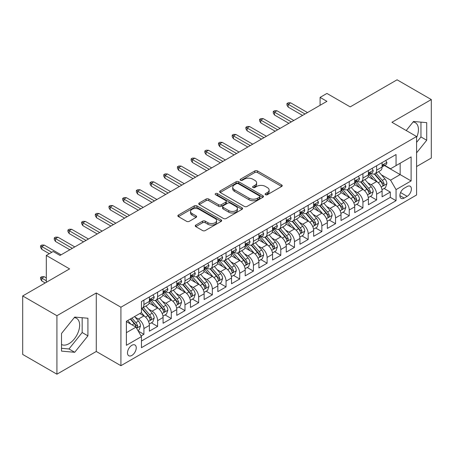 <?xml version="1.0" encoding="UTF-8"?>
<svg xmlns="http://www.w3.org/2000/svg" width="454" height="454" viewBox="0 0 454 454"><rect width="100%" height="100%" fill="white"/><g stroke="black" fill="none" stroke-linecap="round" stroke-linejoin="round"><path stroke-width="0.68" d="M265.505 194.698A1.328 0.766 0 0 0 267.383 194.698L281.662 186.458A1.901 1.095 0 0 0 282.218 185.68A1.901 1.095 0 0 0 281.662 184.909L257.475 170.942A1.901 1.095 0 0 0 254.79 170.942L240.512 179.182A1.328 0.766 0 0 0 240.121 179.727A1.328 0.766 0 0 0 240.512 180.272A1.328 0.766 0 0 0 242.391 180.272L244.241 179.205A6.078 3.513 0 0 1 252.838 179.205L254.853 180.369A6.078 3.513 0 0 1 256.635 182.849A6.078 3.513 0 0 1 254.853 185.334L253.009 186.401A1.328 0.766 0 0 0 252.617 186.94A1.328 0.766 0 0 0 253.009 187.485A1.328 0.766 0 0 0 254.887 187.485L256.737 186.418A6.078 3.513 0 0 1 265.335 186.418L267.349 187.581A6.078 3.513 0 0 1 269.131 190.067A6.078 3.513 0 0 1 267.349 192.547L265.505 193.614A1.328 0.766 0 0 0 265.113 194.159A1.328 0.766 0 0 0 265.505 194.698L265.505 193.614M61.506 344.484A15.101 8.717 120 0 0 68.968 343.689A15.101 8.717 120 0 0 78.831 330.381A15.101 8.717 120 0 0 76.516 318.282A15.101 8.717 120 0 0 74.286 317.596M131.864 355.425A6.197 3.575 120 0 0 135.911 349.966A6.197 3.575 120 0 0 134.963 345A6.197 3.575 120 0 0 131.864 345.307A6.197 3.575 120 0 0 127.818 350.766A6.197 3.575 120 0 0 128.766 355.732A6.197 3.575 120 0 0 131.864 355.425M413.078 122.001A15.101 8.717 -60 0 1 415.308 122.682A15.101 8.717 -60 0 1 416.585 137.596M195.805 225.088A1.901 1.095 0 0 0 195.248 225.865A1.901 1.095 0 0 0 195.805 226.642L202.586 230.558A1.901 1.095 0 0 0 205.276 230.558L221.132 221.404A1.901 1.095 0 0 0 221.688 220.627A1.901 1.095 0 0 0 221.132 219.855L196.945 205.889A1.901 1.095 0 0 0 194.255 205.889L178.405 215.043A1.901 1.095 0 0 0 177.849 215.82A1.901 1.095 0 0 0 178.405 216.592L186.6 221.325A1.901 1.095 0 0 0 189.284 221.325L196.071 217.409A1.901 1.095 0 0 0 196.627 216.632A1.901 1.095 0 0 0 196.071 215.86L192.008 213.511A5.085 2.934 0 0 1 190.521 211.433A5.085 2.934 0 0 1 193.654 208.727A5.085 2.934 0 0 1 199.198 209.362L215.117 218.556A5.085 2.934 0 0 1 216.609 220.627A5.085 2.934 0 0 1 213.471 223.34A5.085 2.934 0 0 1 207.932 222.704L205.276 221.172A1.901 1.095 0 0 0 202.586 221.172L195.805 225.088L195.805 226.642M416.585 166.544L431.3 158.049L431.3 99.562L397.08 79.808L350.199 106.877L326.925 93.439L320.081 97.389L326.925 101.344L60.002 255.449L53.158 251.499L46.314 255.449L46.314 282.32M56.92 315.712L56.92 374.192L96.276 351.47L96.276 292.989L56.92 315.712L22.7 295.951L69.581 268.887L46.314 255.449M96.276 292.989L120.917 307.216L416.585 136.512L416.585 194.993L120.917 365.697L120.917 307.216M431.3 99.562L391.944 122.285L416.585 136.512M244.377 206.434A1.901 1.095 0 0 0 247.061 206.434L262.917 197.28A1.901 1.095 0 0 0 263.473 196.503A1.901 1.095 0 0 0 262.917 195.725L238.73 181.765A1.901 1.095 0 0 0 236.046 181.765L220.19 190.918A1.901 1.095 0 0 0 219.634 191.696A1.901 1.095 0 0 0 220.19 192.468L244.377 206.434M216.087 194.987A1.328 0.766 0 0 1 217.438 195.175L241.999 209.356L226.171 218.493A1.901 1.095 0 0 1 223.482 218.493L199.295 204.533L199.295 202.978A1.901 1.095 0 0 0 198.738 203.755A1.901 1.095 0 0 0 199.295 204.533M199.295 202.978L206.082 199.062A1.901 1.095 0 0 1 208.766 199.062L218.578 204.726A1.901 1.095 0 0 0 221.263 204.726L225.763 202.126A1.901 1.095 0 0 0 226.325 201.349A1.901 1.095 0 0 0 225.763 200.577L215.554 194.681A1.328 0.766 0 0 1 215.162 194.136A1.328 0.766 0 0 1 215.985 193.427A1.328 0.766 0 0 1 217.438 193.591L242.022 207.79A1.901 1.095 0 0 1 242.578 208.568A1.901 1.095 0 0 1 242.022 209.339L242.022 207.79M56.92 374.192L22.7 354.438L22.7 295.951M141.069 335.96L143.912 334.32L138.232 331.045M134.997 317.085L138.436 319.071A7.741 4.472 60 0 1 143.912 328.554L149.389 325.393L149.389 331.159L157.6 326.42L151.369 322.822M148.685 309.18L152.124 311.166A7.741 4.472 60 0 1 157.6 320.649L163.077 317.488L163.077 323.259L171.289 318.515L165.057 314.923M162.373 301.28L165.812 303.266A7.741 4.472 60 0 1 171.289 312.749L176.765 309.588L176.765 315.354L184.977 310.615L178.745 307.017M176.067 293.375L179.5 295.361A7.741 4.472 60 0 1 184.977 304.844L190.453 301.683L190.453 307.454L198.665 302.71L192.439 299.112M189.755 285.475L193.188 287.456A7.741 4.472 60 0 1 198.665 296.939L204.141 293.778L204.141 299.549L212.353 294.805L206.127 291.213M203.443 277.57L206.876 279.556A7.741 4.472 60 0 1 212.353 289.039L217.829 285.878L217.829 291.644L226.041 286.905L219.815 283.307M217.131 269.67L220.565 271.651A7.741 4.472 60 0 1 226.041 281.134L231.517 277.973L231.517 283.744L239.729 279L233.504 275.408M230.819 261.765L234.253 263.751A7.741 4.472 60 0 1 239.729 273.234L245.205 270.073L245.205 275.839L253.417 271.1L247.192 267.502M244.507 253.86L247.941 255.846A7.741 4.472 60 0 1 253.417 265.329L258.894 262.168L258.894 267.939L267.105 263.195L260.88 259.597M258.195 245.96L261.635 247.941A7.741 4.472 60 0 1 267.105 257.429L272.582 254.263L272.582 260.034L280.793 255.296L274.568 251.698M271.884 238.055L275.323 240.041A7.741 4.472 60 0 1 280.793 249.524L286.27 246.363L286.27 252.129L294.481 247.39L288.256 243.792M285.572 230.155L289.011 232.136A7.741 4.472 60 0 1 294.481 241.619L299.958 238.458L299.958 244.229L308.175 239.485L301.944 235.893M299.26 222.25L302.699 224.236A7.741 4.472 60 0 1 308.175 233.719L313.646 230.558L313.646 236.324L321.863 231.585L315.632 227.987M312.948 214.345L316.387 216.331A7.741 4.472 60 0 1 321.863 225.814L327.334 222.653L327.334 228.424L335.551 223.68L329.32 220.088M326.636 206.445L330.075 208.426A7.741 4.472 60 0 1 335.551 217.914L341.022 214.753L341.022 220.519L349.239 215.781L343.008 212.183M340.324 198.54L343.763 200.526A7.741 4.472 60 0 1 349.239 210.009L354.716 206.848L354.716 212.62L362.928 207.875L356.696 204.277M354.012 190.64L357.451 192.621A7.741 4.472 60 0 1 362.928 202.104L368.404 198.943L368.404 204.714L376.616 199.97L376.616 194.204A7.741 4.472 -120 0 0 371.139 184.721L367.7 182.735M370.385 196.378L376.616 199.97M149.389 325.393A7.741 4.472 -120 0 0 143.912 315.91L139.804 313.538M163.077 317.488A7.741 4.472 -120 0 0 157.6 308.005L149.133 303.119M176.765 309.588A7.741 4.472 -120 0 0 171.289 300.1L162.821 295.214M190.453 301.683A7.741 4.472 -120 0 0 184.977 292.2L176.51 287.314M204.141 293.778A7.741 4.472 -120 0 0 198.665 284.295L190.198 279.409M217.829 285.878A7.741 4.472 -120 0 0 212.353 276.395L203.886 271.503M231.517 277.973A7.741 4.472 -120 0 0 226.041 268.49L217.574 263.604M245.205 270.073A7.741 4.472 -120 0 0 239.729 260.59L231.268 255.698M258.894 262.168A7.741 4.472 -120 0 0 253.417 252.685L244.956 247.799M272.582 254.263A7.741 4.472 -120 0 0 267.105 244.78L258.644 239.894M286.27 246.363A7.741 4.472 -120 0 0 280.793 236.88L272.332 231.994M299.958 238.458A7.741 4.472 -120 0 0 294.481 228.975L286.02 224.089M313.646 230.558A7.741 4.472 -120 0 0 308.175 221.075L299.708 216.183M327.334 222.653A7.741 4.472 -120 0 0 321.863 213.17L313.396 208.284M341.022 214.753A7.741 4.472 -120 0 0 335.551 205.265L327.084 200.379M354.716 206.848A7.741 4.472 -120 0 0 349.239 197.365L340.772 192.479M368.404 198.943A7.741 4.472 -120 0 0 362.928 189.46L354.461 184.574M407.142 186.537L404.128 188.274A5.998 3.467 120 0 0 400.207 193.563A5.998 3.467 120 0 0 401.126 198.375A5.998 3.467 120 0 0 404.128 198.075L407.142 196.338A5.998 3.467 120 0 0 411.063 191.049A5.998 3.467 120 0 0 410.138 186.242A5.998 3.467 120 0 0 407.142 186.537M126.388 332.663L135.973 327.13L141.449 336.613L141.449 347.679L396.053 200.685L396.053 189.619L390.576 180.136L381.388 174.83M141.449 336.613L126.388 345.307L126.388 321.284L141.449 312.59L141.449 301.524L396.053 154.53L396.053 165.597L411.108 156.902L411.108 180.925L396.053 189.619M152.05 299.742L152.124 299.788A7.741 4.472 60 0 0 155.994 300.168L161.471 297.007A7.741 4.472 -120 0 0 163.077 293.466L163.077 289.039M165.738 291.843L165.812 291.882A7.741 4.472 60 0 0 169.683 292.268L175.159 289.107A7.741 4.472 -120 0 0 176.765 285.56L176.765 281.134M179.432 283.937L179.5 283.983A7.741 4.472 60 0 0 183.371 284.363L188.847 281.202A7.741 4.472 -120 0 0 190.453 277.655L190.453 273.234M193.12 276.038L193.188 276.077A7.741 4.472 60 0 0 197.059 276.463L202.535 273.302A7.741 4.472 -120 0 0 204.141 269.755L204.141 265.329M206.808 268.132L206.876 268.172A7.741 4.472 60 0 0 210.752 268.558L216.223 265.397A7.741 4.472 -120 0 0 217.829 261.85L217.829 257.424M220.496 260.233L220.565 260.273A7.741 4.472 60 0 0 224.441 260.653L229.911 257.492A7.741 4.472 -120 0 0 231.517 253.951L231.517 249.524M234.185 252.328L234.253 252.367A7.741 4.472 60 0 0 238.129 252.753L243.599 249.592A7.741 4.472 -120 0 0 245.205 246.045L245.205 241.619M247.873 244.422L247.941 244.468A7.741 4.472 60 0 0 251.817 244.848L257.293 241.687A7.741 4.472 -120 0 0 258.894 238.146L258.894 233.719M261.561 236.523L261.635 236.562A7.741 4.472 60 0 0 265.505 236.948L270.981 233.787A7.741 4.472 -120 0 0 272.582 230.24L272.582 225.814M275.249 228.617L275.323 228.657A7.741 4.472 60 0 0 279.193 229.043L284.669 225.882A7.741 4.472 -120 0 0 286.27 222.335L286.27 217.909M288.937 220.718L289.011 220.757A7.741 4.472 60 0 0 292.881 221.138L298.357 217.977A7.741 4.472 -120 0 0 299.958 214.436L299.958 210.009M302.625 212.812L302.699 212.852A7.741 4.472 60 0 0 306.569 213.238L312.046 210.077A7.741 4.472 -120 0 0 313.646 206.53L313.646 202.104M316.313 204.907L316.387 204.953A7.741 4.472 60 0 0 320.257 205.333L325.734 202.172A7.741 4.472 -120 0 0 327.334 198.631L327.334 194.204M330.001 197.008L330.075 197.047A7.741 4.472 60 0 0 333.945 197.433L339.422 194.272A7.741 4.472 -120 0 0 341.022 190.725L341.022 186.299M343.689 189.102L343.763 189.142A7.741 4.472 60 0 0 347.633 189.528L353.11 186.367A7.741 4.472 -120 0 0 354.716 182.82L354.716 178.399M357.377 181.203L357.451 181.242A7.741 4.472 60 0 0 361.322 181.623L366.798 178.462A7.741 4.472 -120 0 0 368.404 174.921L368.404 170.494M141.449 341.039L390.304 197.365L390.304 192.07L382.092 196.809L382.092 191.043A7.741 4.472 -120 0 0 376.616 181.56L368.149 176.668M371.066 173.297L371.139 173.337A7.741 4.472 -120 0 0 375.01 173.723A7.741 4.472 -120 0 0 376.616 170.176L376.616 165.75M375.01 173.723L380.486 170.562A7.741 4.472 -120 0 0 382.092 167.015L382.092 162.589M143.912 300.1L143.912 304.526A7.741 4.472 60 0 1 142.306 308.073A7.741 4.472 60 0 1 141.449 308.385M142.306 308.073L147.783 304.912A7.741 4.472 -120 0 0 149.389 301.365L149.389 296.939M157.6 292.2L157.6 296.627A7.741 4.472 60 0 1 155.994 300.168M171.289 284.295L171.289 288.721A7.741 4.472 60 0 1 169.683 292.268M184.977 276.395L184.977 280.822A7.741 4.472 60 0 1 183.371 284.363M198.665 268.49L198.665 272.916A7.741 4.472 60 0 1 197.059 276.463M212.353 260.585L212.353 265.011A7.741 4.472 60 0 1 210.752 268.558M226.041 252.685L226.041 257.112A7.741 4.472 60 0 1 224.441 260.653M239.729 244.78L239.729 249.206A7.741 4.472 60 0 1 238.129 252.753M253.417 236.88L253.417 241.307A7.741 4.472 60 0 1 251.817 244.848M267.105 228.975L267.105 233.401A7.741 4.472 60 0 1 265.505 236.948M280.793 221.07L280.793 225.496A7.741 4.472 60 0 1 279.193 229.043M294.481 213.17L294.481 217.597A7.741 4.472 60 0 1 292.881 221.138M308.175 205.265L308.175 209.691A7.741 4.472 60 0 1 306.569 213.238M321.863 197.365L321.863 201.792A7.741 4.472 60 0 1 320.257 205.333M335.551 189.46L335.551 193.886A7.741 4.472 60 0 1 333.945 197.433M349.239 181.56L349.239 185.981A7.741 4.472 60 0 1 347.633 189.528M362.928 173.655L362.928 178.082A7.741 4.472 60 0 1 361.322 181.623M362.928 202.104L362.928 207.875M349.239 210.009L349.239 215.781M335.551 217.914L335.551 223.68M321.863 225.814L321.863 231.585M308.175 233.719L308.175 239.485M294.481 241.619L294.481 247.39M280.793 249.524L280.793 255.296M267.105 257.429L267.105 263.195M253.417 265.329L253.417 271.1M239.729 273.234L239.729 279M226.041 281.134L226.041 286.905M212.353 289.039L212.353 294.805M198.665 296.939L198.665 302.71M184.977 304.844L184.977 310.615M171.289 312.749L171.289 318.515M157.6 320.649L157.6 326.42M143.912 328.554L143.912 334.32M135.973 327.13L126.388 321.597M390.576 180.136L400.161 174.603L400.161 163.224L411.108 156.902M384.481 165.551L411.108 180.925M384.754 165.392L390.576 168.757L396.053 165.597M96.276 351.47L120.917 365.697M320.081 97.389L320.081 105.294M384.073 188.472L390.304 192.07M390.304 197.365L396.053 200.685M416.585 152.862L426.715 140.258L426.715 122.648L413.503 121.468L406.222 130.525M61.506 351.112L74.717 352.293L87.923 335.858L87.923 318.243L74.717 317.068L61.506 333.497L61.506 351.112M416.585 142.391L420.966 136.938L420.966 122.132M420.966 136.938L426.715 140.258M61.506 348.303L68.968 348.973L82.174 332.538L82.174 317.732M82.174 332.538L87.923 335.858M68.968 348.973L74.717 352.293M266.033 194.885L267.349 194.125A6.078 3.513 0 0 0 269.131 191.645L269.131 190.067M256.635 182.849L256.635 184.432A6.078 3.513 0 0 1 254.853 186.912L253.536 187.672M281.633 186.469L257.475 172.526A1.901 1.095 0 0 0 254.79 172.526L241.046 180.459M262.889 197.291L238.73 183.342A1.901 1.095 0 0 0 236.046 183.342L220.213 192.485M259.557 197.047A1.328 0.766 0 0 0 259.949 196.503A1.328 0.766 0 0 0 259.557 195.958L238.327 183.705A1.328 0.766 0 0 0 236.449 183.705L234.497 184.829A6.078 3.513 0 0 0 232.72 187.309A6.078 3.513 0 0 0 234.497 189.795L249.008 198.171A6.078 3.513 0 0 0 257.611 198.171L259.557 197.047L259.557 198.625A1.328 0.766 0 0 0 259.949 198.086L259.949 196.503M232.72 187.309L232.72 188.892A6.078 3.513 0 0 0 234.497 191.372L234.497 189.795M259.557 198.625L257.611 199.749A6.078 3.513 0 0 1 249.008 199.749L234.497 191.372M199.323 204.544L206.082 200.645L206.082 199.062M226.325 201.349L226.325 202.932A1.901 1.095 0 0 1 225.763 203.71L221.263 206.309A1.901 1.095 0 0 1 218.578 206.309L208.766 200.645A1.901 1.095 0 0 0 206.082 200.645M228.754 210.599A5.085 2.934 0 0 0 234.292 211.241A5.085 2.934 0 0 0 237.431 208.528A5.085 2.934 0 0 0 235.944 206.451L230.331 203.21A1.901 1.095 0 0 0 227.647 203.21L223.147 205.81A1.901 1.095 0 0 0 222.591 206.587A1.901 1.095 0 0 0 223.147 207.364L228.754 210.599L228.754 212.183A5.085 2.934 0 0 0 234.292 212.818A5.085 2.934 0 0 0 237.431 210.106L237.431 208.528M222.591 206.587L222.591 208.17A1.901 1.095 0 0 0 223.147 208.942L223.147 207.364M228.754 212.183L223.147 208.942M216.609 220.627L216.609 222.21A5.085 2.934 0 0 1 213.471 224.917A5.085 2.934 0 0 1 207.932 224.282L205.276 222.749A1.901 1.095 0 0 0 202.586 222.749L195.827 226.654M190.521 211.433L190.521 213.017A5.085 2.934 0 0 0 192.008 215.094L192.008 213.511M196.049 217.426L192.008 215.094M221.104 221.416L196.945 207.472A1.901 1.095 0 0 0 194.255 207.472L178.428 216.609M381.973 189.687L385.514 187.644L386.882 183.694A5.13 2.962 -120 0 0 384.884 178.876L378.63 171.635M377.376 182.06L370.226 173.78M373.307 179.648L369.159 174.847A12.292 7.099 -120 0 0 368.779 174.415M374.312 174.001L380.639 181.328A5.13 2.962 60 0 1 382.467 184.857L382.841 185.465L383.534 185.368L384.112 183.91A5.13 2.962 -120 0 0 382.279 180.374L376.026 173.133M374.686 173.882L381.485 181.753A2.616 1.51 60 0 1 382.143 182.775L384.112 183.91M385.718 160.495L386.882 162.509A5.13 2.962 60 0 1 385.821 164.779L383.216 166.283A5.13 2.962 -120 0 0 384.112 165.103L384.005 164.649M382.262 166.522L382.279 166.522A5.13 2.962 -120 0 0 383.216 166.283M383.448 164.717L384.112 165.103C383.789 164.331 383.238 164.643 382.467 166.051A5.13 2.962 60 0 1 382.092 166.777M305.026 113.988L288.188 104.267L288.188 107.11L286.956 105.135L286.956 103.557L288.188 104.267L290.651 102.842L307.489 112.564M288.188 107.11L302.563 115.412M286.956 103.557L288.324 102.763L290.651 102.842M368.285 197.586L371.826 195.549L373.194 191.594A5.13 2.962 -120 0 0 371.196 186.776L364.942 179.534M363.688 189.959L356.538 181.685M359.619 187.553L355.471 182.746A12.292 7.099 -120 0 0 355.09 182.321M360.624 181.906L366.951 189.227A5.13 2.962 60 0 1 368.779 192.763L369.153 193.37L369.845 193.273L370.424 191.815A5.13 2.962 -120 0 0 368.591 188.279L362.337 181.038M360.998 181.782L367.797 189.653A2.616 1.51 60 0 1 368.455 190.674L370.424 191.815M354.597 205.492L358.138 203.449L359.506 199.499A5.13 2.962 -120 0 0 357.508 194.681L351.254 187.44M350 197.865L342.849 189.59M345.931 195.453L341.783 190.652A12.292 7.099 -120 0 0 341.402 190.226M346.935 189.806L353.263 197.132A5.13 2.962 60 0 1 355.09 200.662L355.465 201.275L356.157 201.173L356.736 199.715A5.13 2.962 -120 0 0 354.903 196.185L348.649 188.943M347.31 189.687L354.109 197.558A2.616 1.51 60 0 1 354.767 198.58L356.736 199.715M340.909 213.397L344.444 211.354L345.817 207.399A5.13 2.962 -120 0 0 343.82 202.586L337.56 195.345M336.312 205.77L329.161 197.49M332.243 203.358L328.094 198.557A12.292 7.099 -120 0 0 327.714 198.126M333.247 197.711L339.575 205.032A5.13 2.962 60 0 1 341.402 208.568L341.777 209.175L342.469 209.078L343.048 207.62A5.13 2.962 -120 0 0 341.215 204.084L334.961 196.843M333.622 197.592L340.415 205.458A2.616 1.51 60 0 1 341.073 206.485L343.048 207.62M327.221 221.297L330.756 219.254L332.129 215.304A5.13 2.962 -120 0 0 330.132 210.486L323.872 203.244M322.624 213.669L315.473 205.395M318.555 211.263L314.406 206.457A12.292 7.099 -120 0 0 314.026 206.031M319.559 205.611L325.887 212.937A5.13 2.962 60 0 1 327.714 216.473L328.089 217.08L328.781 216.984L329.36 215.519A5.13 2.962 -120 0 0 327.527 211.99L321.273 204.748M319.934 205.492L326.727 213.363A2.616 1.51 60 0 1 327.385 214.384L329.36 215.519M372.03 168.4L373.194 170.415A5.13 2.962 60 0 1 372.132 172.685L369.528 174.188A5.13 2.962 -120 0 0 370.424 173.002L370.316 172.548M368.574 174.427L368.591 174.427A5.13 2.962 -120 0 0 369.528 174.188M369.76 172.622L370.424 173.002C370.101 172.231 369.55 172.548 368.779 173.95A5.13 2.962 60 0 1 368.404 174.682M291.337 121.888L274.5 112.172L274.5 115.015L273.268 113.04L273.268 111.457L274.5 112.172L276.963 110.748L293.8 120.469M274.5 115.015L288.869 123.312M273.268 111.457L274.636 110.668L276.963 110.748M358.342 176.3L359.506 178.32A5.13 2.962 60 0 1 358.444 180.59L355.84 182.088A5.13 2.962 -120 0 0 356.736 180.908L356.628 180.454M354.886 182.326L354.903 182.326A5.13 2.962 -120 0 0 355.84 182.088M356.072 180.522L356.736 180.908C356.413 180.136 355.862 180.448 355.09 181.855A5.13 2.962 60 0 1 354.716 182.587M277.649 129.793L260.812 120.072L260.812 122.921L259.58 120.94L259.58 119.362L260.812 120.072L263.275 118.653L280.112 128.368M260.812 122.921L275.181 131.217M259.58 119.362L260.948 118.573L263.275 118.653M344.654 184.205L345.817 186.219A5.13 2.962 60 0 1 344.751 188.489L342.151 189.993A5.13 2.962 -120 0 0 343.048 188.807L342.94 188.353M341.198 190.232L341.215 190.232A5.13 2.962 -120 0 0 342.151 189.993M342.384 188.427L343.048 188.807C342.725 188.035 342.174 188.353 341.402 189.761A5.13 2.962 60 0 1 341.022 190.487M263.961 137.698L247.124 127.977L247.124 130.82L245.892 128.845L245.892 127.262L247.124 127.977L249.587 126.552L266.424 136.274M247.124 130.82L261.493 139.117M245.892 127.262L247.26 126.473L249.587 126.552M330.966 192.11L332.129 194.125A5.13 2.962 60 0 1 331.062 196.395L328.463 197.893A5.13 2.962 -120 0 0 329.36 196.713L329.246 196.259M327.51 198.137L327.527 198.137A5.13 2.962 -120 0 0 328.463 197.893M328.696 196.332L329.36 196.713C329.036 195.941 328.486 196.259 327.714 197.66A5.13 2.962 60 0 1 327.334 198.392M250.268 145.598L233.435 135.877L233.435 138.725L232.204 136.75L232.204 135.167L233.435 135.877L235.898 134.458L252.736 144.179M233.435 138.725L247.805 147.022M232.204 135.167L233.572 134.378L235.898 134.458M313.532 229.202L317.068 227.159L318.436 223.209A5.13 2.962 -120 0 0 316.438 218.391L310.184 211.15M308.936 221.575L301.785 213.295M304.867 219.163L300.718 214.362A12.292 7.099 -120 0 0 300.338 213.93M305.871 213.516L312.199 220.837A5.13 2.962 60 0 1 314.026 224.372L314.401 224.98L315.093 224.883L315.666 223.425A5.13 2.962 -120 0 0 313.839 219.889L307.585 212.648M306.246 213.397L313.039 221.268A2.616 1.51 60 0 1 313.697 222.29L315.666 223.425M317.278 200.01L318.436 202.024A5.13 2.962 60 0 1 317.374 204.294L314.775 205.798A5.13 2.962 -120 0 0 315.666 204.618L315.558 204.158M313.822 206.037L313.839 206.037A5.13 2.962 -120 0 0 314.775 205.798M315.008 204.232L315.666 204.618C315.348 203.84 314.798 204.158 314.026 205.566A5.13 2.962 60 0 1 313.646 206.292M236.579 153.503L219.747 143.782L219.747 146.625L218.516 144.65L218.516 143.072L219.747 143.782L222.21 142.357L239.048 152.079M219.747 146.625L234.116 154.928M218.516 143.072L219.884 142.278L222.21 142.357M299.844 237.102L303.38 235.059L304.748 231.109A5.13 2.962 -120 0 0 302.75 226.291L296.496 219.049M295.248 229.474L288.097 221.2M291.179 227.068L287.03 222.261A12.292 7.099 -120 0 0 286.65 221.836M292.183 221.416L298.511 228.742A5.13 2.962 60 0 1 300.338 232.278L300.713 232.885L301.405 232.788L301.978 231.33A5.13 2.962 -120 0 0 300.151 227.794L293.897 220.553M292.552 221.297L299.351 229.168A2.616 1.51 60 0 1 300.009 230.189L301.978 231.33M303.584 207.915L304.748 209.93A5.13 2.962 60 0 1 303.686 212.2L301.087 213.698A5.13 2.962 -120 0 0 301.978 212.517L301.87 212.063M300.128 213.942L300.151 213.942A5.13 2.962 -120 0 0 301.087 213.698M301.32 212.137L301.978 212.517C301.66 211.746 301.11 212.063 300.338 213.465A5.13 2.962 60 0 1 299.958 214.197M222.891 161.403L206.059 151.687L206.059 154.53L204.822 152.555L204.822 150.972L206.059 151.687L208.522 150.263L225.36 159.984M206.059 154.53L220.428 162.827M204.822 150.972L206.195 150.183L208.522 150.263M286.156 245.007L289.692 242.964L291.059 239.014A5.13 2.962 -120 0 0 289.062 234.196L282.808 226.955M281.554 237.38L274.409 229.105M277.49 234.968L273.342 230.167A12.292 7.099 -120 0 0 272.956 229.741M278.495 229.321L284.823 236.648A5.13 2.962 60 0 1 286.65 240.177L287.024 240.79L287.717 240.688L288.29 239.23A5.13 2.962 -120 0 0 286.463 235.7L280.209 228.458M278.864 229.202L285.662 237.073A2.616 1.51 60 0 1 286.321 238.095L288.29 239.23M289.896 215.815L291.059 217.835A5.13 2.962 60 0 1 289.998 220.099L287.399 221.603A5.13 2.962 -120 0 0 288.29 220.423L288.182 219.969M286.44 221.841L286.463 221.841A5.13 2.962 -120 0 0 287.399 221.603M287.632 220.037L288.29 220.423C287.967 219.651 287.422 219.963 286.65 221.37A5.13 2.962 60 0 1 286.27 222.102M209.203 169.308L192.365 159.587L192.365 162.436L191.134 160.455L191.134 158.877L192.365 159.587L194.834 158.162L211.666 167.884M192.365 162.436L206.74 170.732M191.134 158.877L192.507 158.088L194.834 158.162M272.468 252.912L276.004 250.869L277.371 246.914A5.13 2.962 -120 0 0 275.374 242.101L269.12 234.86M267.866 245.285L260.721 237.005M263.802 242.873L259.654 238.072A12.292 7.099 -120 0 0 259.268 237.641M264.807 237.226L271.134 244.547A5.13 2.962 60 0 1 272.962 248.083L273.336 248.69L274.029 248.593L274.602 247.135A5.13 2.962 -120 0 0 272.775 243.599L266.521 236.358M265.176 237.107L271.974 244.973A2.616 1.51 60 0 1 272.633 245.994L274.602 247.135M276.208 223.72L277.371 225.734A5.13 2.962 60 0 1 276.31 228.004L273.711 229.508A5.13 2.962 -120 0 0 274.602 228.322L274.494 227.868M272.752 229.747L272.775 229.747A5.13 2.962 -120 0 0 273.711 229.508M273.944 227.942L274.602 228.322C274.278 227.55 273.734 227.868 272.962 229.276A5.13 2.962 60 0 1 272.582 230.002M195.515 177.213L178.677 167.492L178.677 170.335L177.446 168.36L177.446 166.777L178.677 167.492L181.146 166.068L197.978 175.789M178.677 170.335L193.052 178.632M177.446 166.777L178.819 165.988L181.146 166.068M258.78 260.812L262.316 258.769L263.683 254.819A5.13 2.962 -120 0 0 261.686 250.001L255.432 242.759M254.178 253.184L247.033 244.91M250.114 250.773L245.96 245.972A12.292 7.099 -120 0 0 245.58 245.546M251.119 245.126L257.441 252.452A5.13 2.962 60 0 1 259.274 255.988L259.648 256.595L260.341 256.499L260.914 255.034A5.13 2.962 -120 0 0 259.086 251.505L252.833 244.263M251.488 245.007L258.286 252.878A2.616 1.51 60 0 1 258.945 253.899L260.914 255.034M262.52 231.625L263.683 233.64A5.13 2.962 60 0 1 262.622 235.91L260.023 237.408A5.13 2.962 -120 0 0 260.914 236.228L260.806 235.774M259.064 237.652L259.086 237.652A5.13 2.962 -120 0 0 260.023 237.408M260.25 235.847L260.914 236.228C260.59 235.456 260.046 235.774 259.274 237.175A5.13 2.962 60 0 1 258.894 237.907M181.827 185.113L164.989 175.392L164.989 178.24L163.758 176.266L163.758 174.682L164.989 175.392L167.458 173.973L184.29 183.694M164.989 178.24L179.364 186.537M163.758 174.682L165.125 173.893L167.458 173.973M245.092 268.717L248.627 266.674L249.995 262.718A5.13 2.962 -120 0 0 247.998 257.906L241.744 250.665M240.489 261.09L233.345 252.81M236.421 258.678L232.272 253.877A12.292 7.099 -120 0 0 231.892 253.446M237.431 253.031L243.753 260.352A5.13 2.962 60 0 1 245.586 263.887L245.954 264.495L246.653 264.398L247.226 262.94A5.13 2.962 -120 0 0 245.398 259.404L239.144 252.163M237.8 252.912L244.598 260.783A2.616 1.51 60 0 1 245.256 261.805L247.226 262.94M248.832 239.525L249.995 241.539A5.13 2.962 60 0 1 248.934 243.809L246.335 245.313A5.13 2.962 -120 0 0 247.226 244.133L247.118 243.673M245.376 245.552L245.398 245.552A5.13 2.962 -120 0 0 246.335 245.313M246.562 243.747L247.226 244.133C246.902 243.355 246.357 243.673 245.586 245.081A5.13 2.962 60 0 1 245.205 245.807M168.139 193.018L151.301 183.297L151.301 186.14L150.07 184.165L150.07 182.587L151.301 183.297L153.764 181.872L170.602 191.594M151.301 186.14L165.676 194.437M150.07 182.587L151.437 181.793L153.764 181.872M231.404 276.617L234.939 274.574L236.307 270.624A5.13 2.962 -120 0 0 234.309 265.806L228.056 258.564M226.801 268.989L219.657 260.715M222.732 266.583L218.584 261.776A12.292 7.099 -120 0 0 218.204 261.351M223.743 260.931L230.064 268.257A5.13 2.962 60 0 1 231.898 271.793L232.266 272.4L232.964 272.304L233.538 270.845A5.13 2.962 -120 0 0 231.71 267.31L225.456 260.068M224.111 260.812L230.91 268.683A2.616 1.51 60 0 1 231.568 269.704L233.538 270.845M235.144 247.43L236.307 249.445A5.13 2.962 60 0 1 235.246 251.715L232.647 253.213A5.13 2.962 -120 0 0 233.538 252.032L233.43 251.578M231.688 253.457L231.71 253.457A5.13 2.962 -120 0 0 232.647 253.213M232.874 251.652L233.538 252.032C233.214 251.261 232.669 251.578 231.898 252.98A5.13 2.962 60 0 1 231.517 253.712M154.451 200.918L137.613 191.202L137.613 194.045L136.382 192.07L136.382 190.487L137.613 191.202L140.076 189.778L156.914 199.499M137.613 194.045L151.988 202.342M136.382 190.487L137.749 189.698L140.076 189.778M217.716 284.522L221.251 282.479L222.619 278.529A5.13 2.962 -120 0 0 220.621 273.711L214.367 266.47M213.113 276.895L205.968 268.62M209.044 274.483L204.896 269.682A12.292 7.099 -120 0 0 204.516 269.25M210.054 268.836L216.376 276.163A5.13 2.962 60 0 1 218.209 279.692L218.578 280.3L219.271 280.203L219.849 278.745A5.13 2.962 -120 0 0 218.022 275.209L211.768 267.974M210.423 268.717L217.222 276.588A2.616 1.51 60 0 1 217.88 277.61L219.849 278.745M221.456 255.33L222.619 257.344A5.13 2.962 60 0 1 221.558 259.614L218.959 261.118A5.13 2.962 -120 0 0 219.849 259.938L219.742 259.484M217.999 261.356L218.022 261.356A5.13 2.962 -120 0 0 218.959 261.118M219.186 259.552L219.849 259.938C219.526 259.166 218.981 259.478 218.209 260.885A5.13 2.962 60 0 1 217.829 261.618M140.763 208.823L123.925 199.102L123.925 201.945L122.694 199.97L122.694 198.392L123.925 199.102L126.388 197.677L143.226 207.399M123.925 201.945L138.3 210.247M122.694 198.392L124.061 197.603L126.388 197.677M204.028 292.421L207.563 290.384L208.931 286.429A5.13 2.962 -120 0 0 206.933 281.611L200.679 274.375M199.425 284.794L192.28 276.52M195.356 282.388L191.208 277.581A12.292 7.099 -120 0 0 190.828 277.156M196.366 276.741L202.688 284.062A5.13 2.962 60 0 1 204.521 287.598L204.89 288.205L205.583 288.108L206.161 286.65A5.13 2.962 -120 0 0 204.334 283.114L198.08 275.873M196.735 276.622L203.534 284.488A2.616 1.51 60 0 1 204.192 285.509L206.161 286.65M190.339 300.327L193.875 298.284L195.243 294.334A5.13 2.962 -120 0 0 193.245 289.516L186.991 282.274M185.737 292.699L178.587 284.425M181.668 290.288L177.52 285.487A12.292 7.099 -120 0 0 177.139 285.061M182.673 284.641L189 291.967A5.13 2.962 60 0 1 190.828 295.497L191.202 296.11L191.894 296.008L192.473 294.55A5.13 2.962 -120 0 0 190.646 291.02L184.392 283.778M183.047 284.522L189.846 292.393A2.616 1.51 60 0 1 190.504 293.415L192.473 294.55M176.646 308.232L180.187 306.189L181.555 302.233A5.13 2.962 -120 0 0 179.557 297.421L173.303 290.18M172.049 300.605L164.898 292.325M167.98 298.193L163.832 293.392A12.292 7.099 -120 0 0 163.451 292.961M168.984 292.546L175.312 299.867A5.13 2.962 60 0 1 177.139 303.403L177.514 304.01L178.206 303.913L178.785 302.455A5.13 2.962 -120 0 0 176.958 298.919L170.698 291.678M169.359 292.427L176.158 300.293A2.616 1.51 60 0 1 176.816 301.32L178.785 302.455M162.958 316.132L166.499 314.089L167.867 310.139A5.13 2.962 -120 0 0 165.869 305.321L159.615 298.079M158.361 308.504L151.21 300.23M154.292 306.098L150.143 301.291A12.292 7.099 -120 0 0 149.763 300.866M155.296 300.446L161.624 307.772A5.13 2.962 60 0 1 163.451 311.308L163.826 311.915L164.518 311.819L165.097 310.36A5.13 2.962 -120 0 0 163.264 306.825L157.01 299.583M155.671 300.327L162.47 308.198A2.616 1.51 60 0 1 163.128 309.219L165.097 310.36M149.27 324.037L152.811 321.994L154.178 318.044A5.13 2.962 -120 0 0 152.181 313.226L145.927 305.985M144.673 316.41L141.398 312.619M140.604 313.998L140.07 313.385M141.608 308.351L147.936 315.678A5.13 2.962 60 0 1 149.763 319.207L150.138 319.815L150.83 319.718L151.409 318.26A5.13 2.962 -120 0 0 149.576 314.724L143.322 307.483M141.983 308.232L148.781 316.103A2.616 1.51 60 0 1 149.44 317.125L151.409 318.26M137.959 330.569L139.123 329.899L140.49 325.944A5.13 2.962 -120 0 0 138.493 321.126L134.554 316.569M130.877 324.19L127.71 320.518M126.916 321.903L126.388 321.296M130.309 319.02L134.248 323.577A5.13 2.962 60 0 1 136.075 327.113L136.45 327.72L137.142 327.623L137.721 326.165A5.13 2.962 -120 0 0 135.888 322.629L131.955 318.072M130.627 318.839L135.093 324.003A2.616 1.51 60 0 1 135.752 325.024L137.721 326.165M41.796 280.975L40.565 279L40.565 277.422L41.933 276.634L44.259 276.707L41.796 278.132L41.796 280.975L45.218 282.956M40.565 277.422L46.314 280.742M44.259 276.707L46.314 277.893M207.767 263.235L208.931 265.25A5.13 2.962 60 0 1 207.87 267.519L205.27 269.023A5.13 2.962 -120 0 0 206.161 267.837L206.054 267.383M204.311 269.262L204.334 269.262A5.13 2.962 -120 0 0 205.27 269.023M205.497 267.457L206.161 267.837C205.838 267.066 205.293 267.383 204.521 268.785A5.13 2.962 60 0 1 204.141 269.517M127.075 216.728L110.237 207.007L110.237 209.85L109.005 207.875L109.005 206.292L110.237 207.007L112.7 205.583L129.538 215.304M110.237 209.85L124.612 218.147M109.005 206.292L110.373 205.503L112.7 205.583M194.079 271.14L195.243 273.155A5.13 2.962 60 0 1 194.181 275.425L191.582 276.923A5.13 2.962 -120 0 0 192.473 275.743L192.365 275.289M190.623 277.167L190.646 277.167A5.13 2.962 -120 0 0 191.582 276.923M191.809 275.362L192.473 275.743C192.15 274.971 191.605 275.283 190.828 276.69A5.13 2.962 60 0 1 190.453 277.422M113.387 224.628L96.549 214.907L96.549 217.755L95.317 215.775L95.317 214.197L96.549 214.907L99.012 213.488L115.849 223.203M96.549 217.755L110.924 226.052M95.317 214.197L96.685 213.408L99.012 213.488M180.391 279.04L181.555 281.054A5.13 2.962 60 0 1 180.493 283.324L177.889 284.828A5.13 2.962 -120 0 0 178.785 283.648L178.677 283.188M176.935 285.067L176.958 285.067A5.13 2.962 -120 0 0 177.889 284.828M178.121 283.262L178.785 283.648C178.462 282.87 177.917 283.188 177.139 284.596A5.13 2.962 60 0 1 176.765 285.322M99.698 232.533L82.861 222.812L82.861 225.655L81.629 223.68L81.629 222.102L82.861 222.812L85.324 221.387L102.161 231.109M82.861 225.655L97.235 233.952M81.629 222.102L82.997 221.308L85.324 221.387M166.703 286.945L167.867 288.96A5.13 2.962 60 0 1 166.805 291.23L164.2 292.728A5.13 2.962 -120 0 0 165.097 291.547L164.989 291.093M163.247 292.972L163.264 292.972A5.13 2.962 -120 0 0 164.2 292.728M164.433 291.167L165.097 291.547C164.774 290.776 164.223 291.093 163.451 292.495A5.13 2.962 60 0 1 163.077 293.227M86.01 240.433L69.173 230.711L69.173 233.56L67.941 231.585L67.941 230.002L69.173 230.711L71.636 229.293L88.473 239.014M69.173 233.56L83.547 241.857M67.941 230.002L69.309 229.213L71.636 229.293M153.015 294.845L154.178 296.859A5.13 2.962 60 0 1 153.117 299.129L150.512 300.633A5.13 2.962 -120 0 0 151.409 299.453L151.301 298.999M149.559 300.871L149.576 300.871A5.13 2.962 -120 0 0 150.512 300.633M150.745 299.067L151.409 299.453C151.086 298.681 150.535 298.993 149.763 300.4A5.13 2.962 60 0 1 149.389 301.127M72.322 248.338L55.484 238.617L55.484 241.46L54.253 239.485L54.253 237.907L55.484 238.617L57.947 237.192L74.785 246.914M55.484 241.46L69.859 249.762M54.253 237.907L55.621 237.113L57.947 237.192M51.79 252.288L41.796 246.522L41.796 249.365L40.565 247.39L40.565 245.807L41.796 246.522L44.259 245.098L61.097 254.819M41.796 249.365L49.321 253.712M40.565 245.807L41.933 245.018L44.259 245.098M138.436 319.071L143.912 315.91M152.124 311.166L157.6 308.005M165.812 303.266L171.289 300.1M179.5 295.361L184.977 292.2M193.188 287.456L198.665 284.295M206.876 279.556L212.353 276.395M220.565 271.651L226.041 268.49M234.253 263.751L239.729 260.59M247.941 255.846L253.417 252.685M261.635 247.941L267.105 244.78M275.323 240.041L280.793 236.88M289.011 232.136L294.481 228.975M302.699 224.236L308.175 221.075M316.387 216.331L321.863 213.17M330.075 208.426L335.551 205.265M343.763 200.526L349.239 197.365M357.451 192.621L362.928 189.46M371.139 184.721L376.616 181.56M376.616 170.176L382.092 167.015M143.912 304.526L149.389 301.365M157.6 296.627L163.077 293.466M171.289 288.721L176.765 285.56M184.977 280.822L190.453 277.655M198.665 272.916L204.141 269.755M212.353 265.011L217.829 261.85M226.041 257.112L231.517 253.951M239.729 249.206L245.205 246.045M253.417 241.307L258.894 238.146M267.105 233.401L272.582 230.24M280.793 225.496L286.27 222.335M294.481 217.597L299.958 214.436M308.175 209.691L313.646 206.53M321.863 201.792L327.334 198.631M335.551 193.886L341.022 190.725M349.239 185.981L354.716 182.82M362.928 178.082L368.404 174.921M376.616 194.204L382.092 191.043M400.576 192.547L407.142 196.338M399.883 195.623L404.128 198.075M267.349 194.125L267.349 192.547M253.009 187.485L253.009 186.401M254.853 186.912L254.853 185.334M240.512 180.272L240.512 179.182M254.79 172.526L254.79 170.942M257.475 172.526L257.475 170.942M281.662 186.458L281.662 184.909M220.19 192.468L220.19 190.918M236.046 183.342L236.046 181.765M238.73 183.342L238.73 181.765M262.917 197.28L262.917 195.725M249.008 199.749L249.008 198.171M257.611 199.749L257.611 198.171M208.766 200.645L208.766 199.062M218.578 206.309L218.578 204.726M221.263 206.309L221.263 204.726M225.763 203.71L225.763 202.126M217.438 195.175L217.438 193.591M202.586 222.749L202.586 221.172M205.276 222.749L205.276 221.172M207.932 224.282L207.932 222.704M196.071 217.409L196.071 215.86M178.405 216.592L178.405 215.043M194.255 207.472L194.255 205.889M196.945 207.472L196.945 205.889M221.132 221.404L221.132 219.855M381.195 187.054L386.848 183.791M382.279 180.374L384.884 178.876M378.193 182.735L380.639 181.328M386.848 162.453L382.092 165.199M367.502 194.959L373.16 191.696M368.591 188.279L371.196 186.776M364.505 190.64L366.951 189.227M353.814 202.859L359.472 199.595M354.903 196.185L357.508 194.681M350.817 198.546L353.263 197.132M340.125 210.764L345.783 207.501M341.215 204.084L343.82 202.586M337.129 206.445L339.575 205.032M326.437 218.669L332.095 215.4M327.527 211.99L330.132 210.486M323.441 214.35L325.887 212.937M373.16 170.358L368.404 173.105M359.472 178.257L354.716 181.004M345.783 186.163L341.022 188.909M332.095 194.062L327.334 196.809M312.749 226.569L318.407 223.306M313.839 219.889L316.438 218.391M309.753 222.25L312.199 220.837M318.407 201.968L313.646 204.714M299.061 234.474L304.713 231.211M300.151 227.794L302.75 226.291M296.065 230.155L298.511 228.742M304.713 209.873L299.958 212.614M285.373 242.374L291.025 239.11M286.463 235.7L289.062 234.196M282.371 238.061L284.823 236.648M291.025 217.772L286.27 220.519M271.685 250.279L277.337 247.016M272.775 243.599L275.374 242.101M268.683 245.96L271.134 244.547M277.337 225.678L272.582 228.424M257.997 258.184L263.649 254.915M259.086 251.505L261.686 250.001M254.995 253.865L257.441 252.452M263.649 233.577L258.894 236.324M244.309 266.084L249.961 262.821M245.398 259.404L247.998 257.906M241.307 261.765L243.753 260.352M249.961 241.483L245.205 244.229M230.621 273.989L236.273 270.726M231.71 267.31L234.309 265.806M227.619 269.67L230.064 268.257M236.273 249.382L231.517 252.129M216.933 281.889L222.585 278.625M218.022 275.209L220.621 273.711M213.93 277.576L216.376 276.163M222.585 257.287L217.829 260.034M203.244 289.794L208.897 286.531M204.334 283.114L206.933 281.611M200.242 285.475L202.688 284.062M189.556 297.699L195.209 294.43M190.646 291.02L193.245 289.516M186.554 293.38L189 291.967M175.868 305.599L181.521 302.336M176.958 298.919L179.557 297.421M172.866 301.28L175.312 299.867M162.18 313.504L167.832 310.235M163.264 306.825L165.869 305.321M159.178 309.185L161.624 307.772M148.486 321.404L154.144 318.141M149.576 314.724L152.181 313.226M145.49 317.085L147.936 315.678M136.62 328.259L140.456 326.046M135.888 322.629L138.493 321.126M132.035 324.854L134.248 323.577M208.897 265.193L204.141 267.939M195.209 273.092L190.453 275.839M181.521 280.998L176.765 283.744M167.832 288.897L163.077 291.644M154.144 296.803L149.389 299.549"/></g></svg>
